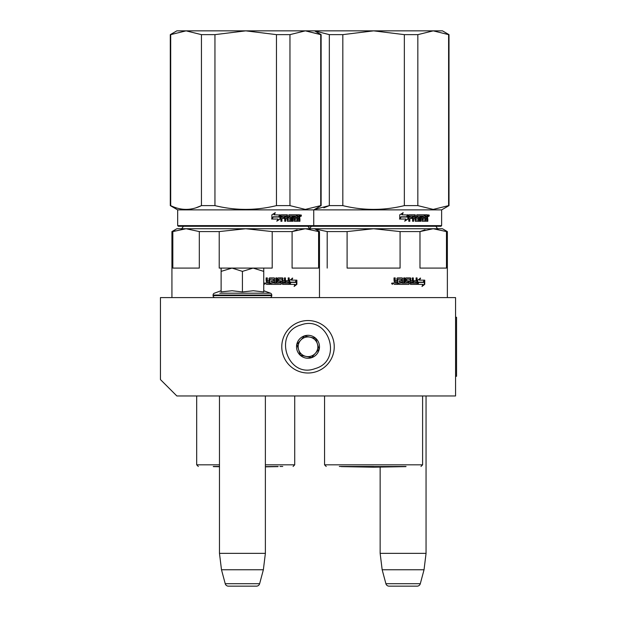 <?xml version="1.0" encoding="UTF-8"?>
<svg xmlns="http://www.w3.org/2000/svg" width="617" height="617" viewBox="0 0 617 617"><rect width="100%" height="100%" fill="white"/><g stroke="black" fill="none" stroke-linecap="round" stroke-linejoin="round"><path stroke-width="0.93" d="M176.848 395.967L455.562 395.967L455.562 297.595L160.451 297.595L160.451 379.571L176.848 395.967M380.149 467.077L380.149 553.356L382.162 569.753L385.903 583.721A3.278 3.278 33.8 0 0 389.065 586.15L417.131 586.15A3.278 3.278 -33.8 0 0 420.3 583.721L385.903 583.721M426.054 395.967L426.054 553.356L380.149 553.356M426.054 553.356L424.041 569.753L382.162 569.753M424.041 569.753L420.3 583.721M417.131 586.15L389.065 586.15M219.475 395.967L219.475 553.356L221.488 569.753L225.228 583.721A3.278 3.278 33.8 0 0 228.398 586.15L256.456 586.15A3.278 3.278 -33.8 0 0 259.626 583.721L225.228 583.721M265.379 395.967L265.379 553.356L219.475 553.356M265.379 553.356L263.366 569.753L221.488 569.753M263.366 569.753L259.626 583.721M228.984 268.087L253.086 268.087L242.427 271.38L232 268.087L255.87 268.087M255.87 297.595L228.984 297.595M269.806 297.595A1.967 1.967 -40.2 0 0 271.773 295.628L213.081 295.628A1.967 1.967 40.1 0 0 215.048 297.595M265.125 293.191L270.477 293.191A1.967 1.967 -129.3 0 1 271.773 295.042L271.773 295.628M271.773 295.042L213.081 295.042L213.081 295.628M263.744 290.738L270.477 293.191L219.737 293.191M213.081 295.042A1.967 1.967 129 0 1 214.377 293.191L221.11 290.738M221.68 291.818L232.092 290.738L242.427 291.941L253.309 290.738L263.744 291.941L263.744 271.387L253.086 268.087L263.744 268.087L263.744 271.387M231.545 268.087L221.117 268.087L221.117 271.38L232 268.087M253.309 297.595L252.862 297.595M242.427 291.941L242.427 271.38M232.092 297.595L231.452 297.595M221.117 291.941L221.117 271.38M299.893 321.835A26.23 26.23 0 0 0 283.064 354.898A26.23 26.23 0 0 0 316.12 371.727A26.23 26.23 0 0 0 332.956 338.664A26.23 26.23 0 0 0 299.893 321.835A26.23 26.23 0 0 0 283.064 354.898A26.23 26.23 0 0 0 316.12 371.727A26.23 26.23 0 0 0 332.956 338.664A26.23 26.23 0 0 0 299.893 321.835M300.911 324.958C272.313 332.764 287.391 379.123 315.11 368.611C343.708 360.798 328.63 314.446 300.911 324.958M304.459 335.872A11.476 11.476 0 0 0 297.093 350.333A11.476 11.476 0 0 0 311.562 357.698A11.476 11.476 0 0 0 318.92 343.229A11.476 11.476 0 0 0 304.459 335.872M304.497 335.98L296.9 344.425L300.41 355.23L311.523 357.582L319.12 349.137L315.603 338.34L304.497 335.98M315.318 353.364A9.833 9.833 0 0 1 305.963 356.402A9.833 9.833 0 0 0 317.362 343.738A9.833 9.833 0 0 0 300.695 340.206A9.833 9.833 0 0 0 305.963 356.402A9.833 9.833 0 0 1 298.651 349.824M300.695 340.206A9.833 9.833 0 0 1 317.362 343.738M267.523 283.172L269.012 283.172L269.012 281.954L267.138 281.954L267.523 283.172L267.138 281.954M221.117 268.087L219.22 268.087L219.22 231.576L245.705 228.737L303.78 228.737M290.792 228.737L275.398 228.737M271.681 228.737L267.863 228.737M259.981 228.737L255.939 228.737M297.124 229.856L292.096 231.576L305.338 228.737L186.072 228.737L199.314 231.576L199.314 268.087L172.829 268.087L172.829 231.576L186.072 228.737L176.848 228.737L171.927 231.576L171.927 297.595M174.943 230.766L171.927 231.576M245.705 228.737L272.197 231.576L292.096 231.576L292.096 268.087L318.588 268.087L318.588 231.576L319.483 231.576L319.483 297.595M387.862 228.737L305.338 228.737L318.588 231.576M219.22 231.576L199.314 231.576M263.744 268.087L272.197 268.087L272.197 231.576M279.971 466.467L282.748 466.467M219.475 466.467L213.266 466.467M290.43 282.154L289.797 283.535M291.764 280.157L292.682 278.12L289.797 280.218L289.797 284.383L290.831 282.154L295.805 282.154L296.669 280.157L291.347 280.157L292.265 278.12M295.358 282.154L296.214 280.157M290.013 284.383L295.026 284.383L294.116 286.45L296.862 284.352L296.862 280.157L295.905 282.385L290.939 282.385L290.013 284.383M294.34 285.956L296.407 284.352L296.407 281.213M296.407 280.75L295.458 282.385M289.62 284.383L290.723 282.385M269.93 279.139L273.562 279.331L273.562 280.743L271.465 280.743L271.465 281.954L273.562 281.954L273.562 282.972L270.902 283.172L270.902 284.383L280.951 284.383L281.398 283.874L280.635 280.743M281.398 283.874L281.082 281.252M288.802 277.92L289.188 283.874L288.771 284.383L282.594 284.383L281.984 279.139L278.676 279.139L278.799 280.55L281.398 281.252M289.188 283.874L289.188 277.92L288.193 277.92L288.193 280.743L285.856 280.743L285.856 281.954L288.193 281.954L288.039 283.172L285.085 283.172L285.085 277.92M285.44 283.172L285.44 277.92L284.414 277.92L284.414 280.743L282.702 280.743L282.702 278.429L283.033 280.743M276.701 277.92L276.701 283.172L280.303 282.972L280.126 281.954L278.136 281.954L277.681 281.445L277.681 278.429L278.136 277.92L282.594 277.92L283.033 278.429M276.979 283.172L276.979 277.92L275.868 277.92L275.868 283.172L274.496 283.172L274.496 278.429L274.025 277.92M274.75 283.172L274.496 278.429M267.138 277.92L267.138 280.234L267.631 280.743L269.012 280.743L269.012 278.429L269.498 277.92L274.28 277.92L274.75 278.429M267.331 280.234L267.331 277.92L266.135 277.92L266.135 280.55L266.876 281.298L266.135 282.054L266.135 283.874L266.637 284.383L269.961 284.383L269.961 279.331M263.744 283.242L265.318 283.565L263.744 283.882M269.745 284.383L269.745 279.331M283.033 281.954L283.203 283.172L284.244 283.172L284.414 281.954L282.702 281.954L282.871 283.172L283.905 283.172M281.082 283.874L280.635 284.383M278.676 279.139L278.506 280.55L278.977 280.743M288.802 283.874L288.394 284.383M282.27 277.92L282.702 278.429M267.138 280.234L267.631 280.743M264.662 283.496L264.832 284.152L264.107 284.051L264.107 283.002L264.438 283.496L264.662 283.002M320.724 205.623L321.125 205.623L321.125 34.637L305.338 30.85L320.724 34.637L320.724 205.623L305.338 209.41L289.959 205.623L276.47 205.623C255.962 210.636 235.455 210.636 214.947 205.623L201.45 205.623C191.201 210.636 180.951 210.636 170.693 205.623L170.292 205.623L170.292 34.637L170.693 34.637L170.693 205.623M448.605 205.623L449.006 205.623L449.006 34.637L448.605 34.637L448.605 205.623L433.219 209.41L417.84 205.623L417.84 34.637L433.219 30.85L448.605 34.637L433.219 30.85L417.84 34.637L404.351 34.637L373.586 30.85L245.705 30.85L276.47 34.637L289.959 34.637L305.338 30.85L289.959 34.637L289.959 205.623M214.947 34.637L201.45 34.637L186.072 30.85L245.705 30.85L214.947 34.637L214.947 205.623M276.47 34.637L276.47 205.623M201.45 34.637L201.45 205.623L195.944 207.813M170.292 34.637L176.848 30.85L186.072 30.85L170.693 34.637M313.089 226.277L440.97 226.277L441.625 225.621L177.665 225.621L178.321 226.277L313.089 226.277L313.745 225.621L313.745 209.88L321.125 205.623M177.665 225.621L177.665 209.88L441.625 209.88L449.006 205.623M280.241 218.966L280.241 214.801L279.108 217.03L273.215 217.03L272.112 219.035L278.066 219.035L277.002 221.063L280.241 218.966L276.701 221.063M280.01 214.801L278.992 216.806L273.092 216.806L271.858 219.035L271.858 214.832L275.298 212.734L274.187 214.801L279.91 215.001M279.91 215.456L279.91 218.966M279.91 214.801L278.784 217.03M299.939 218.642L299.939 221.264L299.183 221.264L298.859 218.441L298.08 218.441L297.749 221.264L294.317 221.264L293.962 216.019L293.098 216.019L293.098 221.264L292.219 221.264L292.219 216.019L289.589 216.019L289.589 217.23L291.27 217.23L291.648 217.739L291.27 221.264L287.399 221.264L286.998 218.441L285.71 218.441L285.71 221.264L284.715 221.264L284.715 216.019L282.108 216.019L281.938 217.23L284.306 217.23L284.306 218.441L281.938 218.441L281.938 221.264L280.897 221.264L280.897 215.31L281.337 214.801L287.399 214.801L287.8 219.853L290.576 220.045L290.576 218.441L288.872 218.441L288.478 217.932L288.872 214.801L296.785 214.801L296.785 216.019L294.857 216.212L294.857 217.23L296.384 217.23L296.384 218.441L294.857 218.441L294.857 219.853L297.301 220.045L297.433 214.801L299.623 214.801L299.939 217.13L299.469 217.886L299.939 218.642L299.415 218.642L299.415 221.264L298.667 221.264M298.08 220.755L297.247 221.264M289.172 216.019L289.589 216.019L289.018 216.212L289.018 217.03L289.589 217.23L289.172 217.23M285.324 218.441L285.324 221.264M281.753 216.019L281.591 217.23M287.954 220.045L287.545 220.045L287.954 220.045M294.517 216.019L294.995 216.019L294.386 216.212L294.386 217.23L294.857 217.23L294.386 217.23M294.995 220.045L294.517 220.045L294.995 220.045M298.08 217.23L299.183 217.23L299.183 216.212L298.08 216.019L298.08 217.23L297.571 217.23L297.571 216.019L298.08 216.019L297.571 216.019M285.71 217.23L286.998 217.23L286.843 216.019L285.864 216.019L285.324 217.23L285.478 216.019L286.442 216.019M294.857 218.441L294.386 218.441L294.517 220.045M295.898 217.23L295.898 218.441M296.291 214.801L296.291 216.019M286.998 214.801L287.545 220.045M281.938 218.441L281.591 221.264M283.936 217.23L283.936 218.441M290.831 217.23L290.831 221.264M293.499 216.019L292.635 216.019L292.635 221.264L291.764 221.264M298.343 218.441L297.571 218.441L297.571 220.755M299.106 214.801L299.415 217.13L298.952 217.886L299.415 218.642M299.469 217.886L298.952 217.886M299.939 217.13L299.415 217.13M300.44 215.618L300.942 214.801L301.428 215.618L300.942 216.444L300.44 215.618M299.939 215.873L299.939 215.372M300.818 215.179L300.818 216.066M275.012 212.734L273.909 214.801M273.092 216.806L271.603 219.035M279.678 214.801L278.668 216.806M300.587 216.197L300.595 215.04M265.379 466.622L278.151 466.467M219.475 466.622L213.359 466.622L219.475 466.73M262.14 228.737L266.12 228.737M273.817 228.737L284.46 228.737M395.404 283.172L396.893 283.172L396.893 281.954L395.019 281.954L395.404 283.172L395.019 281.954M425.005 229.856L419.976 231.576L433.219 228.737L373.586 228.737L400.078 231.576L400.078 268.087L347.101 268.087L347.101 231.576L373.586 228.737L431.661 228.737M428.661 228.737L395.744 228.737M313.953 228.737L327.195 231.576L327.195 268.087M400.078 231.576L419.976 231.576L419.976 268.087L446.469 268.087L446.469 231.576L447.364 231.576L447.364 297.595M447.364 231.576L442.451 228.737L433.219 228.737L446.469 231.576M347.101 231.576L327.195 231.576M373.586 466.467L339.319 466.467M418.311 282.154L417.678 283.535M419.645 280.157L420.563 278.12L417.678 280.218L417.678 284.383L418.712 282.154L423.686 282.154L424.55 280.157L419.236 280.157L420.146 278.12M423.239 282.154L424.095 280.157M417.894 284.383L422.907 284.383L421.997 286.45L424.743 284.352L424.743 280.157L423.786 282.385L418.82 282.385L417.894 284.383M422.221 285.956L424.288 284.352L424.288 281.213M424.288 280.75L423.339 282.385M417.501 284.383L418.604 282.385M397.811 279.139L401.443 279.331L401.443 280.743L399.346 280.743L399.346 281.954L401.443 281.954L401.443 282.972L398.783 283.172L398.783 284.383L408.832 284.383L409.279 283.874L408.516 280.743M409.279 283.874L408.963 281.252M416.683 277.92L417.069 283.874L416.652 284.383L410.475 284.383L409.865 279.139L406.557 279.139L406.68 280.55L409.279 281.252M417.069 283.874L417.069 277.92L416.082 277.92L416.082 280.743L413.737 280.743L413.737 281.954L416.082 281.954L415.92 283.172L412.966 283.172L412.966 277.92M413.321 283.172L413.321 277.92L412.295 277.92L412.295 280.743L410.583 280.743L410.583 278.429L410.914 280.743M404.582 277.92L404.582 283.172L408.184 282.972L408.007 281.954L406.017 281.954L405.562 281.445L405.562 278.429L406.017 277.92L410.475 277.92L410.914 278.429M404.86 283.172L404.86 277.92L403.749 277.92L403.749 283.172L402.377 283.172L402.377 278.429L401.906 277.92M402.631 283.172L402.377 278.429M395.019 277.92L395.019 280.234L395.512 280.743L396.893 280.743L396.893 278.429L397.379 277.92L402.161 277.92L402.631 278.429M395.212 280.234L395.212 277.92L394.016 277.92L394.016 280.55L394.757 281.298L394.016 282.054L394.016 283.874L394.518 284.383L397.842 284.383L397.842 279.331M393.199 283.565L391.556 283.565L393.199 283.565M397.626 284.383L397.626 279.331M410.914 281.954L411.084 283.172L412.125 283.172L412.295 281.954L410.583 281.954L410.752 283.172L411.786 283.172M408.963 283.874L408.516 284.383M406.557 279.139L406.387 280.55L406.858 280.743M416.683 283.874L416.274 284.383M410.151 277.92L410.583 278.429M395.019 280.234L395.512 280.743M392.543 283.496L392.713 284.152L392.088 284.152L391.988 283.002L392.319 283.496L392.551 283.002M449.006 34.637L442.451 30.85L373.586 30.85L342.828 34.637L342.828 205.623L329.331 205.623L314.577 209.402M404.351 34.637L404.351 205.623C383.843 210.636 363.336 210.636 342.828 205.623M342.828 34.637L329.331 34.637L329.331 205.623L323.825 207.813M329.331 34.637L314.577 30.858M417.84 205.623L404.351 205.623M408.122 218.966L408.122 214.801L406.989 217.03L401.096 217.03L399.993 219.035L405.947 219.035L404.883 221.063L408.122 218.966L404.582 221.063M407.891 214.801L406.873 216.806L400.973 216.806L399.739 219.035L399.739 214.832L403.179 212.734L402.068 214.801L407.791 215.001M407.791 215.456L407.791 218.966M407.791 214.801L406.665 217.03M427.82 218.642L427.82 221.264L427.064 221.264L426.74 218.441L425.961 218.441L425.63 221.264L422.198 221.264L421.843 216.019L420.979 216.019L420.979 221.264L420.1 221.264L420.1 216.019L417.47 216.019L417.47 217.23L419.151 217.23L419.529 217.739L419.151 221.264L415.28 221.264L414.879 218.441L413.591 218.441L413.591 221.264L412.596 221.264L412.596 216.019L409.989 216.019L409.819 217.23L412.195 217.23L412.195 218.441L409.819 218.441L409.819 221.264L408.778 221.264L408.778 215.31L409.218 214.801L415.28 214.801L415.681 219.853L418.457 220.045L418.457 218.441L416.753 218.441L416.359 217.932L416.753 214.801L424.666 214.801L424.666 216.019L422.738 216.212L422.738 217.23L424.265 217.23L424.265 218.441L422.738 218.441L422.738 219.853L425.182 220.045L425.314 214.801L427.504 214.801L427.82 217.13L427.35 217.886L427.82 218.642L427.296 218.642L427.296 221.264L426.548 221.264M425.961 220.755L425.128 221.264M417.053 216.019L417.47 216.019L416.899 216.212L416.899 217.03L417.47 217.23L417.053 217.23M413.205 218.441L413.205 221.264M409.634 216.019L409.472 217.23M415.835 220.045L415.426 220.045L415.835 220.045M422.398 216.019L422.876 216.019L422.267 216.212L422.267 217.23L422.738 217.23L422.267 217.23M422.876 220.045L422.398 220.045L422.876 220.045M425.961 217.23L427.064 217.23L427.064 216.212L425.961 216.019L425.961 217.23L425.452 217.23L425.452 216.019L425.961 216.019L425.452 216.019M413.591 217.23L414.879 217.23L414.724 216.019L413.745 216.019L413.205 217.23L413.359 216.019L414.323 216.019M422.738 218.441L422.267 218.441L422.398 220.045M423.779 217.23L423.779 218.441M424.172 214.801L424.172 216.019M414.879 214.801L415.426 220.045M409.819 218.441L409.472 221.264M411.817 217.23L411.817 218.441M418.712 217.23L418.712 221.264M421.38 216.019L420.516 216.019L420.516 221.264L419.645 221.264M426.224 218.441L425.452 218.441L425.452 220.755M426.987 214.801L427.296 217.13L426.833 217.886L427.296 218.642M427.35 217.886L426.833 217.886M427.82 217.13L427.296 217.13M428.321 215.618L428.823 214.801L429.309 215.618L428.823 216.444L428.321 215.618M427.82 215.873L427.82 215.372M428.699 215.179L428.699 216.066M402.893 212.734L401.79 214.801M400.973 216.806L399.484 219.035M407.559 214.801L406.549 216.806M428.468 216.197L428.476 215.04M405.94 466.622L373.586 467.185L341.24 466.622L406.032 466.467M455.562 317.269L456.549 317.269L456.549 376.293L455.562 376.293M294.725 395.967L294.725 464.825L265.379 464.825M219.475 464.825L196.684 464.825L198.327 466.467M301.428 215.618L300.895 215.618M422.606 395.967L422.606 464.825L324.565 464.825L326.208 466.467M429.309 215.618L428.776 215.618M307.898 226.115C309.441 228.575 310.312 229.447 310.521 228.737M183.519 226.115C181.976 228.575 181.097 229.447 180.889 228.737M314.57 228.737L319.483 231.576M294.725 464.825L293.09 466.467M196.684 395.967L196.684 464.825M314.57 30.85L321.125 34.637M177.665 209.88L170.292 205.623M265.379 466.845L278.059 466.622M307.906 226.277L309.649 228.591L311.392 226.277M435.779 226.115C437.322 228.575 438.193 229.447 438.402 228.737M422.606 464.825L420.971 466.467M324.565 395.967L324.565 464.825M441.625 225.621L441.625 209.88"/></g></svg>
